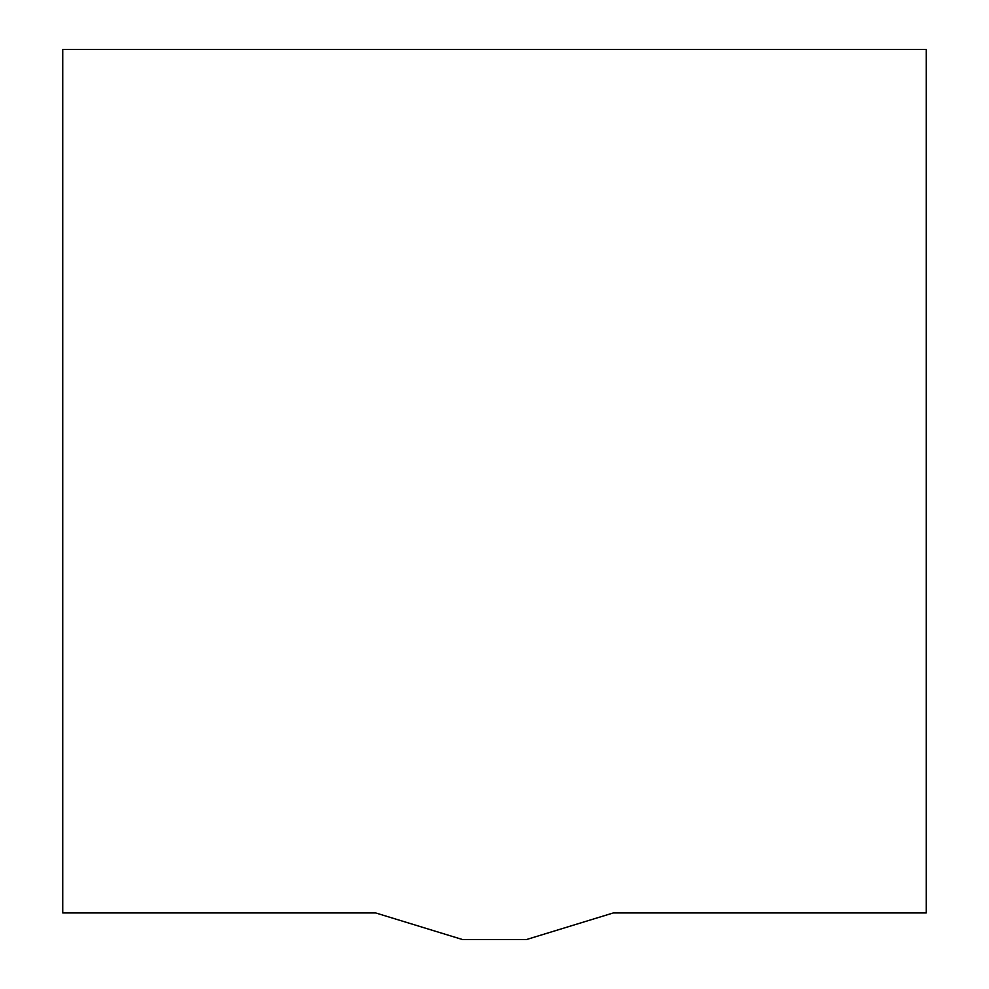 <?xml version="1.0" encoding="UTF-8"?>
<svg xmlns="http://www.w3.org/2000/svg" width="989" height="989" viewBox="0 0 989 989"><rect width="100%" height="100%" fill="white"/><g stroke="black" fill="none" stroke-linecap="round" stroke-linejoin="round"><path stroke-width="1.48" d="M926.248 912.946L613.291 912.946L526.469 939.55L462.531 939.55L375.709 912.946L62.752 912.946L62.752 49.45L926.248 49.45L926.248 912.946"/></g></svg>
